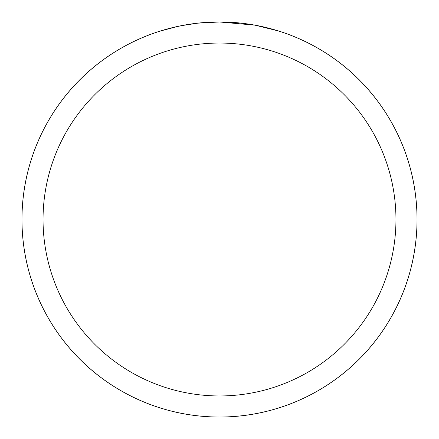 <?xml version="1.0" encoding="UTF-8"?>
<svg xmlns="http://www.w3.org/2000/svg" width="439" height="439" viewBox="0 0 439 439"><rect width="100%" height="100%" fill="white"/><g stroke="black" fill="none" stroke-linecap="round" stroke-linejoin="round"><path stroke-width="0.66" d="M219.5 21.961A197.539 197.539 0 0 1 417.039 219.5A197.539 197.539 0 0 1 219.5 417.039A197.539 197.539 0 0 1 21.961 219.5A197.539 197.539 0 0 1 219.5 21.961M254.593 25.116L219.5 21.977L226.244 22.093M226.722 22.109L237.768 22.823M240.561 23.102L244.655 23.585M219.5 21.977A197.523 197.523 0 0 1 417.023 219.5A197.523 197.523 0 0 1 219.5 417.023A197.523 197.523 0 0 1 21.977 219.5A197.523 197.523 0 0 1 219.5 21.977L198.154 23.135L217.151 21.988M255.52 25.286L278.194 30.9M219.5 43.044A176.456 176.456 0 0 1 395.956 219.5A176.456 176.456 0 0 1 219.5 395.956A176.456 176.456 0 0 1 43.044 219.5A176.456 176.456 0 0 1 219.5 43.044M197.221 23.234L181.938 25.583M174.069 27.273L180.467 25.874M160.811 30.895L178.366 26.307M190.186 24.161L191.876 23.92M201.891 22.762L203.455 22.63M204.19 22.57L205.161 22.499M21.95 219.5A197.55 197.55 0 0 1 219.5 21.95A197.55 197.55 0 0 1 417.05 219.5A197.55 197.55 0 0 1 219.5 417.05A197.55 197.55 0 0 1 21.95 219.5"/></g></svg>
